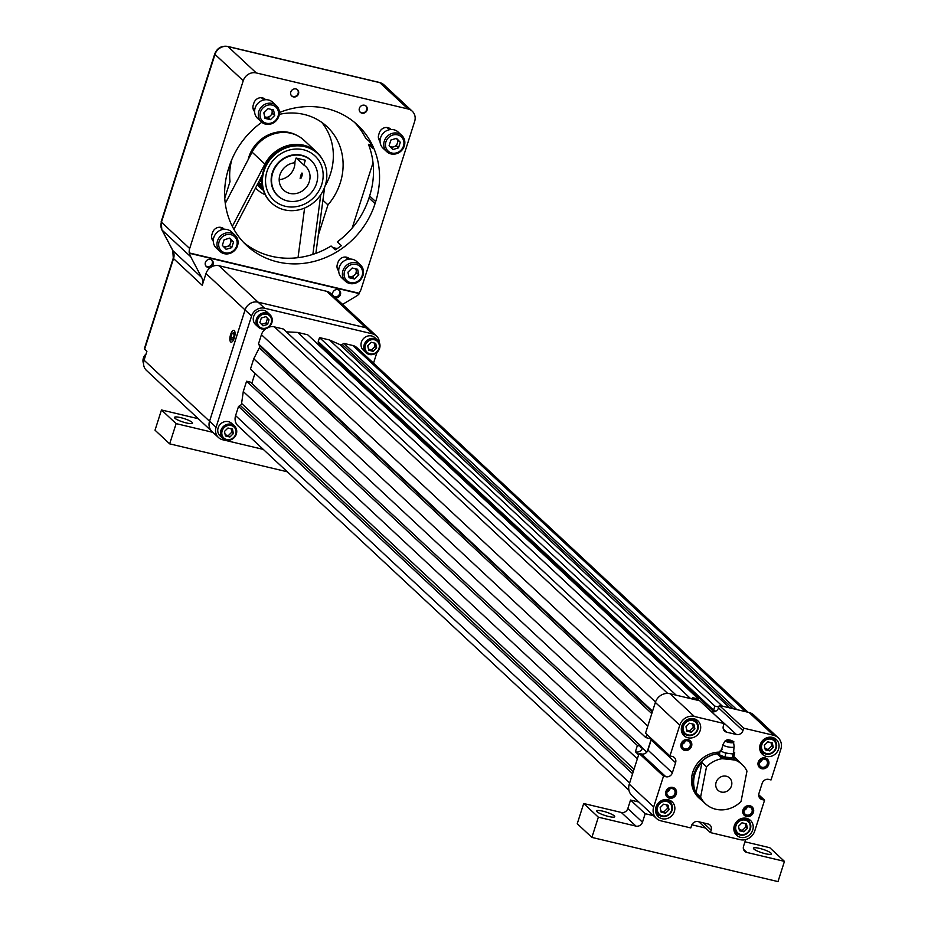 <?xml version="1.0" encoding="UTF-8"?>
<svg xmlns="http://www.w3.org/2000/svg" width="928" height="928" viewBox="0 0 928 928"><rect width="100%" height="100%" fill="white"/><g stroke="black" fill="none" stroke-linecap="round" stroke-linejoin="round"><path stroke-width="1.39" d="M759.591 848.401A9.454 1.786 17.7 0 0 753.432 848.18A9.454 1.786 17.7 0 0 761.888 852.751A9.454 1.786 17.7 0 0 771.446 853.922A9.454 1.786 17.7 0 0 759.591 848.401M602.864 811.176A9.454 1.786 17.7 0 0 596.704 810.956A9.454 1.786 17.7 0 0 605.172 815.538A9.454 1.786 17.7 0 0 614.719 816.71A9.454 1.786 17.7 0 0 602.864 811.176M591.89 837.404L598.351 817.174L583.7 803.52L577.239 823.751L591.89 837.404L778 881.6L784.45 861.37L769.799 847.716L744.964 841.812M653.486 815.677L645.18 813.705L642.478 822.208A5.406 4.93 -47 0 1 635.958 826.106L598.351 817.174M635.958 826.106L621.308 812.452L583.7 803.52M621.308 812.452A5.406 4.93 133 0 0 627.827 808.555L642.478 822.208M784.45 861.37L746.843 852.438A5.406 4.93 -47 0 1 743.56 846.208L745.671 839.585M645.18 813.705L630.53 800.052L627.827 808.555M630.53 800.052L638.835 802.024M705.524 828.043L691.87 824.795M287.297 471.784L169.673 443.851L155.022 430.198L161.472 409.967L198.267 418.702M212.918 432.355L176.123 423.62L161.472 409.967M169.673 443.851L176.123 423.62M180.647 417.623A9.454 1.786 -162.3 0 1 192.502 423.156A9.454 1.786 -162.3 0 1 182.944 421.985A9.454 1.786 -162.3 0 1 174.487 417.403A9.454 1.786 -162.3 0 1 180.647 417.623M719.386 754.603L717.646 754.418A26.842 24.464 -47 0 1 719.467 754.209M721.056 755.462L720.952 756.192A5.475 1.276 11 0 0 721.207 756.68A5.475 1.276 11 0 0 727.018 758.64A5.475 1.276 11 0 0 731.705 758.292L731.821 757.782M717.646 754.418L722.204 758.675L735.011 760.032L732.494 757.689M733.306 756.935A26.842 24.464 133 0 1 736.878 759.638L742.087 764.498A26.842 24.464 133 0 1 746.97 771.11L741.054 801.456A26.842 24.464 133 0 1 705.477 803.764A26.842 24.464 133 0 1 700.594 797.152L706.51 766.806L701.951 762.561A26.842 24.464 133 0 0 696.035 792.906L701.951 762.561M696.035 792.906L700.594 797.152M725.348 776.063A8.445 7.702 133 0 0 716.694 780.947A8.445 7.702 133 0 0 718.017 790.308A8.445 7.702 133 0 0 729.42 789.38A8.445 7.702 133 0 0 729.547 777.954A8.445 7.702 133 0 0 725.348 776.063M722.204 758.675A26.842 24.464 133 0 0 706.51 766.806M742.087 764.498A26.842 24.464 133 0 0 735.011 760.032M719.594 753.548A26.842 24.464 133 0 0 695.176 771.029A26.842 24.464 133 0 0 700.269 798.915L705.477 803.764M731.589 757.758A5.51 1.288 -169 0 1 728.155 757.921A5.51 1.288 -169 0 1 721.334 755.833A5.51 1.288 -169 0 1 721.091 755.473M722.216 749.441L720.105 750.903L719.351 754.777L725.035 757.062L732.343 757.84L733.955 756.332L734.709 752.457L733.271 751.877M720.105 750.903L725.789 753.188L733.097 753.965L732.343 757.84M725.789 753.188L725.035 757.062M733.097 753.965L734.709 752.457M734.036 747.005L733.596 752.237A6.763 1.566 -169 0 1 733.897 753.211A6.763 1.566 -169 0 1 729.443 753.571A6.763 1.566 -169 0 1 722.947 752.04A6.763 1.566 -169 0 1 720.917 750.149A6.763 1.566 -169 0 1 721.462 749.87L723.028 744.859A5.73 1.334 -169 0 1 722.993 744.465L725.29 740.648A4.199 0.974 -169 0 0 730.649 742.713A4.199 0.974 -169 0 0 733.503 742.249L734.21 746.646A5.73 1.334 -169 0 1 734.036 747.005A5.73 1.334 -169 0 1 730.301 747.272A5.73 1.334 -169 0 1 723.028 744.859M738.781 761.412A26.993 24.604 133 0 0 736.983 759.533A26.993 24.604 133 0 0 733.422 756.819M719.618 753.397A26.993 24.604 133 0 0 695.049 770.971A26.993 24.604 133 0 0 700.164 799.02A26.993 24.604 133 0 0 702.171 800.69M321.714 184.51A30.218 27.538 133 0 0 288.469 150.278A30.218 27.538 133 0 0 272.844 199.242A30.218 27.538 133 0 0 321.714 184.51M315.3 166.066A24.337 22.179 133 0 0 310.938 160.208A24.337 22.179 133 0 0 278.122 162.887A24.337 22.179 133 0 0 277.75 195.808A24.337 22.179 133 0 0 283.898 199.752M312.423 161.901A24.337 22.179 133 0 0 310.671 159.976M277.495 195.564A24.337 22.179 133 0 0 279.537 197.177M307.713 157.76A24.209 22.063 -47 0 1 310.323 159.825A24.209 22.063 -47 0 1 310.718 160.196M277.716 195.599A24.209 22.063 -47 0 1 277.321 195.228A24.209 22.063 -47 0 1 275.082 192.769M272.693 173.06A24.209 22.063 -47 0 1 311.124 160.556A24.209 22.063 -47 0 1 310.752 193.302A24.209 22.063 -47 0 1 278.11 195.97A24.209 22.063 -47 0 1 272.693 173.06M305.347 160.242L296.09 158.05L294.57 162.806A16.182 14.744 133 0 0 280.384 173.606A16.182 14.744 133 0 0 283.585 190.101A16.182 14.744 133 0 0 305.405 188.314A16.182 14.744 133 0 0 305.648 166.425A16.182 14.744 133 0 0 303.827 165.01L305.347 160.242M303.827 165.01L296.45 158.131M279.189 179.661A16.182 14.744 133 0 0 294.895 161.785M300.104 178.257L301.971 173.002L300.104 178.257M301.055 178.141A2.807 1.056 107.6 0 1 300.997 177.364M301.994 174.232A2.807 1.056 107.6 0 1 302.435 173.675L301.554 174.186A1.705 0.638 107.6 0 1 301.948 174.186A1.705 0.638 107.6 0 1 302.134 174.684A1.705 0.638 107.6 0 1 301.38 177.074A1.705 0.638 107.6 0 1 300.614 177.155A1.705 0.638 107.6 0 1 300.718 175.554A1.705 0.638 107.6 0 1 301.554 174.186M297.18 135.534A33.791 30.798 133 0 0 248.136 159.686M256.464 188.883L256.998 189.393A33.791 30.798 133 0 1 255.56 187.955A33.791 30.798 133 0 0 256.464 188.883A33.791 30.798 133 0 0 256.731 189.138M325.218 185.53A33.791 30.798 133 0 0 317.654 153.549A33.791 30.798 133 0 0 272.09 157.273A33.791 30.798 133 0 0 271.579 202.977A33.791 30.798 133 0 0 325.218 185.53M290.94 133.272A33.791 30.798 133 0 0 249.62 156.844M256.998 189.393A33.791 30.798 133 0 0 265.164 194.706M317.376 153.306A33.791 30.798 133 0 0 317.109 153.05A33.791 30.798 133 0 0 271.556 156.774A33.791 30.798 133 0 0 271.046 202.478A33.791 30.798 133 0 0 271.312 202.733M257.242 184.73A30.438 27.736 133 0 0 262.357 189.451M258.947 186.273L263.366 190.391L258.97 186.284A0.65 0.592 -47 0 1 258.947 186.273A30.195 27.515 -47 0 1 257.822 185.055A0.65 0.592 -47 0 1 257.856 184.243L262.949 188.987M225.272 203.429L252.08 152.134A34.197 31.169 -47 0 1 303.966 140.232L316.784 152.18A34.197 31.169 -47 0 1 321.935 158.618M304.604 208.034L298.027 257.671M232.325 226.397L264.898 164.082A34.197 31.169 -47 0 1 316.784 152.18M324.638 187.189L315.88 253.356M320.763 194.694L312.864 254.388M233.914 229.355L262.38 174.893M389.818 146.369A5.185 4.733 133 0 0 396.349 138.388L400.304 142.262L398.506 147.865L392.915 149.559L389.11 145.638L390.897 140.024L396.5 138.342L400.304 142.262M398.251 140.348L396.465 145.951L391.013 147.598M396.465 145.951L398.506 147.865M403.494 146.032A9.709 8.851 133 0 0 392.822 135.036A9.709 8.851 133 0 0 387.8 150.765A9.709 8.851 133 0 0 403.494 146.032M404.318 145.951A11.066 10.092 133 0 0 401.847 135.465A11.066 10.092 133 0 0 386.918 136.683A11.066 10.092 133 0 0 386.744 151.658A11.066 10.092 133 0 0 404.318 145.951M401.847 135.465L398.147 132.031A11.066 10.092 133 0 0 383.218 133.249A11.066 10.092 133 0 0 383.055 148.225L386.744 151.658M386.558 127.484A6.809 6.206 -47 0 1 388.171 128.54L389.435 129.723M380.144 139.687L378.879 138.504A6.809 6.206 -47 0 1 378.427 138.04M389.586 128.319A7.134 6.508 -47 0 1 390.247 129.584M380.051 140.882A7.134 6.508 -47 0 1 379.413 140.557M765.055 748.699L768.21 749.441L771.713 745.996L770.994 742.609M686.697 730.092L689.852 730.835L693.344 727.378L692.636 724.002M660.864 811.026L664.019 811.768L667.522 808.323L666.803 804.936M739.233 829.632L742.388 830.374L745.88 826.929L745.161 823.542M764.347 745.312L765.298 749.824L769.753 750.88L773.244 747.423L772.293 742.91L767.839 741.855L764.347 745.312M768.21 749.441L769.753 750.88M771.713 745.996L773.244 747.423M685.978 726.705L686.94 731.218L691.395 732.273L694.886 728.816L693.935 724.304L689.481 723.248L685.978 726.705M689.852 730.835L691.395 732.273M693.344 727.378L694.886 728.816M660.156 807.638L661.107 812.151L665.562 813.206L669.053 809.75L668.102 805.237L663.648 804.182L660.156 807.638M664.019 811.768L665.562 813.206M667.522 808.323L669.053 809.75M738.514 826.245L739.465 830.757L743.92 831.813L747.423 828.356L746.46 823.844L742.006 822.788L738.514 826.245M742.388 830.374L743.92 831.813M745.88 826.929L747.423 828.356M761.853 744.72A7.668 6.983 -47 0 1 774.242 740.985A7.668 6.983 -47 0 1 770.286 753.397A7.668 6.983 -47 0 1 761.853 744.72M683.495 726.114A7.668 6.983 -47 0 1 695.884 722.378A7.668 6.983 -47 0 1 691.928 734.79A7.668 6.983 -47 0 1 683.495 726.114M657.662 807.047A7.668 6.983 -47 0 1 670.062 803.312A7.668 6.983 -47 0 1 666.095 815.724A7.668 6.983 -47 0 1 657.662 807.047M736.02 825.653A7.668 6.983 -47 0 1 748.42 821.918A7.668 6.983 -47 0 1 744.453 834.33A7.668 6.983 -47 0 1 736.02 825.653M760.821 744.302A8.514 7.76 -47 0 1 774.346 739.894A8.514 7.76 -47 0 1 774.219 751.425A8.514 7.76 -47 0 1 762.735 752.353A8.514 7.76 -47 0 1 760.821 744.302M682.463 725.684A8.514 7.76 -47 0 1 695.988 721.288A8.514 7.76 -47 0 1 695.861 732.818A8.514 7.76 -47 0 1 684.377 733.746A8.514 7.76 -47 0 1 682.463 725.684M656.641 806.618A8.514 7.76 -47 0 1 670.155 802.221A8.514 7.76 -47 0 1 670.028 813.752A8.514 7.76 -47 0 1 658.544 814.68A8.514 7.76 -47 0 1 656.641 806.618M734.999 825.236A8.514 7.76 -47 0 1 748.513 820.839A8.514 7.76 -47 0 1 748.386 832.358A8.514 7.76 -47 0 1 736.902 833.298A8.514 7.76 -47 0 1 734.999 825.236M666.93 792.036A4.35 3.967 133 0 0 670.016 788.719M682.184 744.233A4.35 3.967 133 0 0 685.27 740.927M744.059 810.341A4.35 3.967 133 0 0 747.144 807.035M759.313 762.549A4.35 3.967 133 0 0 762.398 759.243M771.47 737.215A8.514 7.76 -47 0 1 771.528 737.273L774.346 739.894M762.735 752.353L759.916 749.731A8.514 7.76 -47 0 1 759.858 749.673M681.5 731.067A8.514 7.76 133 0 0 681.546 731.125L684.377 733.746M695.988 721.288L693.17 718.666A8.514 7.76 133 0 0 693.112 718.608M655.667 812A8.514 7.76 133 0 0 655.725 812.058L658.544 814.68M670.155 802.221L667.336 799.6A8.514 7.76 133 0 0 667.278 799.542M734.025 830.606A8.514 7.76 133 0 0 734.083 830.664L736.902 833.298M748.513 820.839L745.694 818.206A8.514 7.76 133 0 0 745.636 818.148M669.656 796.746A4.35 3.967 133 0 0 673.914 789.496A4.35 3.967 133 0 0 668.056 789.983A4.35 3.967 133 0 0 669.656 796.746M684.91 748.954A4.35 3.967 133 0 0 689.168 741.704A4.35 3.967 133 0 0 683.31 742.18A4.35 3.967 133 0 0 684.91 748.954M746.773 815.062A4.35 3.967 133 0 0 751.042 807.812A4.35 3.967 133 0 0 745.172 808.3A4.35 3.967 133 0 0 746.773 815.062M762.027 767.27A4.35 3.967 133 0 0 766.296 760.02A4.35 3.967 133 0 0 760.426 760.496A4.35 3.967 133 0 0 762.027 767.27M736.693 759.266A27.04 24.638 133 0 0 735.707 758.28A27.04 24.638 133 0 0 733.665 756.598M719.873 752.109A27.04 24.638 133 0 0 694.04 769.01A27.04 24.638 133 0 0 698.83 797.836A27.04 24.638 133 0 0 699.886 798.764M760.867 752.364A10.162 9.268 133 0 0 762.688 753.014A10.162 9.268 133 0 0 763.848 753.211M775.274 740.95A10.162 9.268 133 0 0 774.219 738.038M696.905 722.344A10.162 9.268 133 0 0 695.861 719.432M682.509 733.758A10.162 9.268 133 0 0 685.49 734.605M656.676 814.691A10.162 9.268 133 0 0 659.657 815.538M671.083 803.277A10.162 9.268 133 0 0 670.028 800.365M735.034 833.298A10.162 9.268 133 0 0 738.015 834.144M749.441 821.883A10.162 9.268 133 0 0 748.386 818.972M674.934 788.533A5.754 5.243 -47 0 1 669.227 798.068A5.754 5.243 -47 0 1 667.093 796.955M690.188 740.741A5.754 5.243 -47 0 1 684.481 750.265A5.754 5.243 -47 0 1 682.347 749.151M752.063 806.85A5.754 5.243 -47 0 1 746.356 816.373A5.754 5.243 -47 0 1 744.221 815.26M767.317 759.058A5.754 5.243 -47 0 1 761.61 768.581A5.754 5.243 -47 0 1 759.475 767.468M261.557 324.348L266.034 323.002L267.508 318.397L265.802 316.657M225.202 434.826L228.358 435.58L231.849 432.123L231.13 428.736M766.331 756.413A10.162 9.268 133 0 0 777.594 751.274A10.162 9.268 133 0 0 776.295 739.465A10.162 9.268 133 0 0 762.584 740.579A10.162 9.268 133 0 0 762.433 754.336A10.162 9.268 133 0 0 766.331 756.413M700.211 730.475A10.162 9.268 133 0 0 697.937 720.859A10.162 9.268 133 0 0 684.226 721.972A10.162 9.268 133 0 0 684.075 735.73A10.162 9.268 133 0 0 700.211 730.475M668.206 799.716A10.162 9.268 133 0 0 656.954 804.843A10.162 9.268 133 0 0 658.242 816.663A10.162 9.268 133 0 0 671.953 815.538A10.162 9.268 133 0 0 672.104 801.792A10.162 9.268 133 0 0 668.206 799.716M734.326 825.642A10.162 9.268 133 0 0 736.6 835.27A10.162 9.268 133 0 0 750.311 834.156A10.162 9.268 133 0 0 750.462 820.398A10.162 9.268 133 0 0 734.326 825.642M669.366 798.184A5.754 5.243 133 0 0 675.004 788.591A5.754 5.243 133 0 0 667.244 789.229A5.754 5.243 133 0 0 669.366 798.184M684.62 750.392A5.754 5.243 133 0 0 690.258 740.799A5.754 5.243 133 0 0 682.498 741.426A5.754 5.243 133 0 0 684.62 750.392M746.495 816.501A5.754 5.243 133 0 0 752.132 806.908A5.754 5.243 133 0 0 744.372 807.546A5.754 5.243 133 0 0 746.495 816.501M761.737 768.709A5.754 5.243 133 0 0 767.386 759.116A5.754 5.243 133 0 0 759.626 759.742A5.754 5.243 133 0 0 761.737 768.709M368.462 349.137L371.618 349.879L375.109 346.422L374.39 343.035M269.039 319.835L265.918 316.622L261.325 318.002L259.863 322.596L262.984 325.821L267.577 324.429L269.039 319.835L267.508 318.397M266.034 323.002L267.577 324.429M227.975 427.994L224.483 431.439L225.434 435.951L229.889 437.007L233.392 433.562L232.429 429.049L227.975 427.994M228.358 435.58L229.889 437.007M231.849 432.123L233.392 433.562M778.14 737.725A12.11 11.043 133 0 0 773.5 735.254L749.082 712.495A12.11 11.043 -47 0 1 753.733 714.966L778.14 737.725A12.11 11.043 133 0 1 780.854 749.198L771.04 779.949L768.686 779.392A5.406 4.93 -47 0 0 762.178 783.29L758.953 793.405A5.406 4.93 133 0 0 762.236 799.623L758.918 796.526M773.5 735.254L743.722 728.19L742.945 730.614L718.539 707.855L719.304 705.431L749.082 712.495M724.13 723.538L699.724 700.779L669.946 693.703L694.353 716.462L724.13 723.538L723.364 725.963A5.406 4.93 -47 0 0 726.647 732.18L736.438 734.512A5.406 4.93 133 0 0 742.945 730.614M694.353 716.462A12.11 11.043 133 0 0 679.772 725.186L655.354 702.426A12.11 11.043 -47 0 1 669.946 693.703M653.683 806.931A12.11 11.043 133 0 0 656.398 818.392L631.98 795.632A12.11 11.043 -47 0 1 629.265 784.172L653.683 806.931L663.497 776.179L665.852 776.736A5.406 4.93 -47 0 0 672.359 772.838L675.596 762.723A5.406 4.93 133 0 0 672.313 756.506L669.958 755.937L679.772 725.186M656.398 818.392A12.11 11.043 133 0 0 661.038 820.862L690.815 827.938L691.592 825.514A5.406 4.93 133 0 1 698.1 821.616L707.902 823.936A5.406 4.93 -47 0 1 711.184 830.166L710.407 832.59L740.184 839.666A12.11 11.043 133 0 0 754.766 830.931L764.579 800.18L762.236 799.623M373.149 351.318L376.652 347.861L375.689 343.348L371.246 342.293L367.743 345.75L368.694 350.262L373.149 351.318L371.618 349.879M375.109 346.422L376.652 347.861M223.033 246.129A5.185 4.733 133 0 0 229.564 238.16L233.52 242.022L231.733 247.637L226.13 249.319L222.326 245.398L224.112 239.795L229.715 238.113L233.52 242.022M264.654 116.731A5.185 4.733 133 0 0 271.568 109.481M348.754 276.08A5.185 4.733 133 0 0 355.668 268.83M262.218 328.222A7.494 6.832 -47 0 1 259.689 316.32A7.494 6.832 -47 0 1 271.452 319.104A7.494 6.832 -47 0 1 262.218 328.222M235.724 434.107A7.494 6.832 -47 0 1 223.602 437.761A7.494 6.832 -47 0 1 227.476 425.627A7.494 6.832 -47 0 1 235.724 434.107M710.407 832.59L698.807 821.779M764.579 800.18L758.698 794.704M743.722 728.19L719.304 705.431M736.438 734.512L711.312 711.579M712.02 711.753A5.406 4.93 133 0 0 718.539 707.855M669.958 755.937L645.54 733.178L655.354 702.426M675.596 762.723L651.178 739.964L647.941 750.079A5.406 4.93 -47 0 1 641.434 753.977L639.079 753.42L663.497 776.179M651.178 739.964A5.406 4.93 133 0 0 651.421 738.665M629.265 784.172L639.079 753.42M365.412 345.193A7.494 6.832 -47 0 1 377.534 341.539A7.494 6.832 -47 0 1 373.648 353.684A7.494 6.832 -47 0 1 365.412 345.193M224.24 247.37L229.68 245.723L231.466 240.12M264.689 116.87L268.389 117.752L270.431 119.666L265.002 118.366L263.842 112.868L268.111 108.657L273.528 109.945L274.7 115.455L270.431 119.666M271.8 109.539L272.646 113.541L268.389 117.752M348.777 276.208L352.478 277.089L356.735 272.878L355.888 268.876M261.603 328.895A8.514 7.76 -47 0 1 258.332 327.155A8.514 7.76 -47 0 1 258.471 315.636A8.514 7.76 -47 0 1 269.955 314.696A8.514 7.76 -47 0 1 271.034 324.591A8.514 7.76 -47 0 1 261.603 328.895M236.338 434.049A8.514 7.76 -47 0 1 222.824 438.445A8.514 7.76 -47 0 1 222.952 426.926A8.514 7.76 -47 0 1 234.436 425.987A8.514 7.76 -47 0 1 236.338 434.049M714.386 711.73L714.815 710.407L713.597 710.117L714.873 706.115L718.794 707.043M710.999 711.289L713.458 711.869M694.538 699.55L692.485 697.636L698.564 699.074L698.134 700.396M650.052 737.389L649.693 738.526L645.818 737.598L646.839 734.396M647.292 751.448L651.386 738.63M635.378 751.773L637.385 745.497L641.26 746.414L640.865 747.666L642.466 748.049A5.406 4.93 133 0 1 635.378 751.773L638.638 754.812M364.182 344.682A8.514 7.76 -47 0 1 377.696 340.286A8.514 7.76 -47 0 1 377.568 351.805A8.514 7.76 -47 0 1 366.084 352.744A8.514 7.76 -47 0 1 364.182 344.682M229.68 245.723L231.733 247.637M272.646 113.541L274.7 115.455M356.735 272.878L358.788 274.792L357.628 269.294L352.199 268.006L347.93 272.217L349.09 277.716L354.519 279.003L352.478 277.089M358.788 274.792L354.519 279.003M258.332 327.155L255.571 324.58A8.514 7.76 -47 0 1 253.657 316.518A8.514 7.76 -47 0 1 267.183 312.121L269.955 314.696M222.824 438.445L220.052 435.858A8.514 7.76 -47 0 1 218.15 427.796A8.514 7.76 -47 0 1 231.664 423.4L234.436 425.987M641.26 746.414L250.456 382.15L246.581 381.222L637.385 745.497M637.35 758.849L243.287 391.546L246.581 381.222M632.594 773.743L238.531 406.441L240.259 405.408A2.598 2.366 133 0 0 241.593 403.425L243.287 391.546M628.94 790.238L238.02 425.859A10.811 9.86 -47 0 1 235.596 415.616L238.531 406.441M736.774 709.572L343.917 343.395L352.814 345.506A10.811 9.86 -47 0 1 356.955 347.71L748.061 712.252M722.355 706.15L329.498 339.973L339.915 344.601A2.598 2.366 133 0 0 342.2 344.427L343.917 343.395M714.873 706.115L319.51 337.595L329.498 339.973M713.597 710.117L318.234 341.608L319.51 337.595M714.003 711.811L318.919 343.546L319.244 342.536M316.529 342.989L318.919 343.546M698.564 699.074L307.76 334.811L297.76 332.433L690.618 698.61M286.381 331.841L297.76 332.433M676.199 695.188L283.342 329.011L274.456 326.9A10.811 9.86 -47 0 0 268.737 327.213M652.558 711.184L258.494 343.87L261.429 334.683A10.811 9.86 -47 0 1 265.756 328.756M647.814 726.067L253.75 358.765L259.341 347.814A2.598 2.366 133 0 0 259.364 345.518L258.494 343.87M645.818 737.598L250.456 369.089L253.75 358.765M251.79 383.392L255.003 373.323M646.816 752.098L641.132 746.808M366.084 352.744L363.312 350.169A8.514 7.76 -47 0 1 361.41 342.107A8.514 7.76 -47 0 1 374.924 337.711L377.696 340.286M143.55 363.66A8.514 7.76 -47 0 1 146.021 354.044M219.136 241.628A9.709 8.851 133 0 0 229.808 252.625A9.709 8.851 133 0 0 234.83 236.895A9.709 8.851 133 0 0 219.136 241.628M272.171 105.084A9.709 8.851 133 0 0 260.211 116.893A9.709 8.851 133 0 0 275.43 120.512A9.709 8.851 133 0 0 272.171 105.084M350.459 282.588A9.709 8.851 133 0 0 362.419 270.767A9.709 8.851 133 0 0 347.2 267.148A9.709 8.851 133 0 0 350.459 282.588M379.436 342.803A10.811 9.86 133 0 0 376.49 336.029A10.811 9.86 133 0 0 372.348 333.825L264.608 308.235A10.811 9.86 133 0 0 251.581 316.019L216.062 427.309A10.811 9.86 133 0 0 218.486 437.54A10.811 9.86 133 0 0 222.627 439.744L263.285 449.407M373.52 363.15L376.954 352.408M217.488 240.955A11.066 10.092 133 0 0 219.971 251.43A11.066 10.092 133 0 0 234.888 250.212A11.066 10.092 133 0 0 235.062 235.236A11.066 10.092 133 0 0 217.488 240.955M272.159 103.426A11.066 10.092 133 0 0 259.898 109.017A11.066 10.092 133 0 0 261.313 121.881A11.066 10.092 133 0 0 276.242 120.663A11.066 10.092 133 0 0 276.405 105.676A11.066 10.092 133 0 0 272.159 103.426M349.647 283.481A11.066 10.092 133 0 0 361.908 277.89A11.066 10.092 133 0 0 360.493 265.025A11.066 10.092 133 0 0 345.564 266.243A11.066 10.092 133 0 0 345.402 281.219A11.066 10.092 133 0 0 349.647 283.481M189.683 248.518L243.24 80.724A10.811 9.86 -47 0 1 256.256 72.929L408.088 108.982L379.842 82.662A5.406 1.972 -76.6 0 0 379.471 82.453L383.983 84.866A10.811 9.86 133 0 0 379.842 82.662L228.01 46.597A10.811 9.86 133 0 0 214.994 54.392A5.406 1.021 17.7 0 1 214.739 53.917L161.182 221.711A5.406 1.021 17.7 0 0 161.437 222.186L189.683 248.518A10.811 9.86 133 0 0 189.231 252.915L189.683 253.344A10.811 9.86 133 0 0 190.727 256.778L201.654 277.484A10.811 9.86 -47 0 1 202.246 285.314L206.004 273.54A10.811 9.86 -47 0 1 219.02 265.744L326.772 291.334A10.811 9.86 -47 0 1 330.913 293.538L369.97 329.939A10.811 9.86 133 0 0 365.841 327.746L258.088 302.168A10.811 9.86 133 0 0 245.073 309.952L209.554 421.242A10.811 9.86 133 0 0 211.978 431.474A10.811 9.86 -47 0 1 211.955 431.462A10.811 9.86 -47 0 1 209.542 421.231L245.05 309.94A10.811 9.86 -47 0 1 258.077 302.157L365.829 327.735A10.811 9.86 -47 0 1 369.97 329.939A10.811 9.86 -47 0 1 369.982 329.95L376.49 336.029M233.659 332.618L232.058 333.488L230.886 337.142L231.327 339.915L232.928 339.045L234.088 335.391L233.659 332.618M233.856 333.918L232.058 333.488M233.346 337.722L230.886 337.142M211.955 431.462L146.485 370.434A10.811 9.86 -47 0 1 144.06 360.192L146.902 351.294L144.629 349.172A5.406 1.021 17.7 0 1 144.374 348.684L173.281 258.088A5.406 1.021 17.7 0 0 173.536 258.564L144.629 349.172M235.062 235.236L231.374 231.791A11.066 10.092 133 0 0 213.8 237.51A11.066 10.092 133 0 0 216.27 247.985L219.971 251.43M276.405 105.676L272.716 102.242A11.066 10.092 133 0 0 268.47 99.98A11.066 10.092 133 0 0 256.209 105.572A11.066 10.092 133 0 0 257.624 118.436L261.313 121.881M360.493 265.025L356.804 261.58A11.066 10.092 133 0 0 341.875 262.798A11.066 10.092 133 0 0 341.713 277.774L345.402 281.219M211.445 259.805A4.164 3.793 -47 0 1 205.784 265.895M338.79 290.046A4.164 3.793 -47 0 1 334.405 296.786M231.072 342.177A6.078 2.227 -76.6 0 0 234.285 337.966A6.078 2.227 -76.6 0 0 233.879 330.345A6.078 2.227 -76.6 0 0 230.283 335.75A6.078 2.227 -76.6 0 0 231.072 342.177A6.078 2.227 103.4 0 1 230.33 335.75A6.078 2.227 103.4 0 1 233.902 330.356M337.27 248.53L333.024 247.683M211.7 259.956A4.257 3.886 -47 0 1 205.946 266.127M334.509 296.89A4.257 3.886 133 0 0 339.033 290.197M325.009 186.168A59.485 54.218 133 0 0 321.749 122.357M322.921 200.204L327.967 204.902A59.485 54.218 133 0 0 326.946 126.579A59.485 54.218 133 0 0 279.305 114.341M231.872 159.454A59.485 54.218 133 0 0 230.016 181.644L224.762 198.116M327.967 204.902L318.269 235.271M352.211 227.998L373.021 162.794M219.774 227.256A6.809 6.206 -47 0 1 221.386 228.311L222.65 229.483M213.359 239.447L212.094 238.276A6.809 6.206 -47 0 1 211.642 237.812M296.786 89.274A4.164 3.793 -47 0 1 294.976 96.489A4.164 3.793 -47 0 1 291.16 95.317M261.116 97.695A6.809 6.206 -47 0 1 262.728 98.751L263.993 99.934M254.701 109.898L253.448 108.727A6.809 6.206 -47 0 1 252.996 108.251M345.204 257.044A6.809 6.206 -47 0 1 346.828 258.1L348.081 259.272M338.79 269.236L337.537 268.064A6.809 6.206 -47 0 1 337.084 267.589M365.354 105.548A4.164 3.793 -47 0 1 363.544 112.775A4.164 3.793 -47 0 1 359.716 111.592M342.56 304.396L356.41 296.113A10.811 9.86 133 0 0 359.345 293.631L358.881 293.202A10.811 9.86 133 0 0 361.096 289.223L414.654 121.429A10.811 9.86 -47 0 0 412.229 111.186A10.811 9.86 -47 0 0 408.088 108.982M213.08 264.341A4.257 3.886 133 0 0 206.387 260.78A4.257 3.886 133 0 0 206.329 266.533A4.257 3.886 133 0 0 213.08 264.341M335.321 297.656A4.257 3.886 133 0 0 339.474 290.545A4.257 3.886 133 0 0 332.676 295.174M222.801 228.079A7.134 6.508 -47 0 1 223.462 229.355M213.266 240.642A7.134 6.508 -47 0 1 212.628 240.329M297.378 89.656A4.257 3.886 -47 0 1 291.578 95.874M371.2 144.977L368.439 144.316A80.898 73.73 -47 0 1 369.622 195.97L368.984 198A80.898 73.73 -47 0 1 337.305 241.848L341.411 245.676A80.898 73.73 -47 0 1 335.194 249.841L331.087 246.013A80.898 73.73 -47 0 1 243.658 242.51M264.155 98.53A7.134 6.508 -47 0 1 264.805 99.795M254.608 111.093A7.134 6.508 -47 0 1 253.982 110.768M338.708 270.431A7.134 6.508 -47 0 1 338.07 270.118M348.244 257.868A7.134 6.508 -47 0 1 348.893 259.144M360.145 112.16A4.257 3.886 133 0 0 365.945 105.943M189.683 253.344L359.345 293.631M354.461 122.31A80.898 73.73 -47 0 1 365.574 137.994L369.669 141.81A80.898 73.73 133 0 1 372.534 148.144L368.439 144.316M224.274 229.274A7.134 6.508 133 0 0 223.88 228.88A7.134 6.508 133 0 0 212.558 232.568L211.909 234.587A7.134 6.508 133 0 0 213.266 241.118M290.8 92.023A4.257 3.886 133 0 0 297.494 95.584A4.257 3.886 133 0 0 297.563 89.819A4.257 3.886 133 0 0 290.8 92.023M261.766 122.276A80.898 73.73 133 0 0 229.135 166.82L228.497 168.838A80.898 73.73 133 0 0 246.604 245.421A80.898 73.73 133 0 0 375.04 203.638L375.678 201.62A80.898 73.73 133 0 0 357.57 125.036A80.898 73.73 133 0 0 279.409 112.543M265.617 99.725A7.134 6.508 133 0 0 265.234 99.331A7.134 6.508 133 0 0 253.901 103.008L253.251 105.038A7.134 6.508 133 0 0 254.608 111.557M349.705 259.063A7.134 6.508 133 0 0 349.322 258.668A7.134 6.508 133 0 0 337.989 262.357L337.34 264.376A7.134 6.508 133 0 0 338.708 270.895M359.368 108.298A4.257 3.886 133 0 0 366.061 111.859A4.257 3.886 133 0 0 366.131 106.105A4.257 3.886 133 0 0 359.368 108.298M358.881 293.202L189.231 252.915M391.059 129.514A7.134 6.508 133 0 0 390.665 129.108A7.134 6.508 133 0 0 379.332 132.797L378.694 134.827A7.134 6.508 133 0 0 380.051 141.346M743.525 849.34L746.843 852.438M728.654 739.871A2.981 0.696 11 0 0 727.587 740.869A2.981 0.696 11 0 0 732.401 741.379A2.981 0.696 11 0 0 728.654 739.871M263.297 190.147L257.822 185.055M262.659 187.816L257.926 183.408L262.636 187.758M262.427 186.725L258.239 182.828M258.599 182.132L262.218 185.507M259.654 180.113L261.893 182.19M261.858 180.728L260.165 179.15M260.559 178.385L261.882 179.614M252.08 152.134L264.898 164.082M711.184 830.166L703.343 822.858M726.647 732.18L723.33 729.095M672.359 772.838L647.941 750.079M665.852 776.736L641.434 753.977M634.033 769.219L241.593 403.425M633.244 771.713L240.259 405.408M629.66 782.93L235.596 415.616M745.671 711.683L352.814 345.506M732.981 708.679L342.2 344.427M729.652 707.878L339.915 344.601M667.661 693.413L274.456 326.9M655.504 701.997L261.429 334.683M652.361 711.822L259.364 345.518M651.781 713.609L259.341 347.814M372.348 333.825L365.841 327.746M264.608 308.235L219.02 265.744M251.581 316.019L206.004 273.54M216.062 427.309L144.06 360.192M202.246 285.314L173.536 258.564A10.811 9.86 -47 0 0 172.956 250.734L201.654 277.484M172.689 250.224A5.406 2.123 -27.8 0 0 172.782 250.502A5.406 2.123 -27.8 0 0 172.956 250.734L162.029 230.028A5.406 2.123 -27.8 0 1 161.843 229.796L172.782 250.502L173.281 258.088M365.829 327.735L326.772 291.334M161.75 229.46A5.406 2.123 -27.8 0 0 161.843 229.796L161.182 221.711M243.24 80.724L214.994 54.392L161.437 222.186A10.811 9.86 133 0 0 162.029 230.028L190.727 256.778M256.256 72.929L228.01 46.597A5.406 1.972 -76.6 0 0 227.65 46.4A5.406 1.972 -76.6 0 0 227.163 46.435M214.739 53.917C217.164 48.059 221.467 45.553 227.65 46.4L379.471 82.453A5.406 1.972 -76.6 0 0 379.053 82.476M375.678 201.62L369.622 195.97M375.04 203.638L368.984 198M733.503 742.249C734.767 741.855 733.108 741.043 728.55 739.825L725.29 740.648M697.844 796.862L700.164 799.02M734.651 757.364L736.983 759.533M311.124 160.556L310.323 159.825M278.11 195.97L277.321 195.228M261.893 182.34L259.608 180.206M300.614 177.155L301.032 178.153M218.486 437.54L211.978 431.474M383.983 84.866L412.229 111.186"/></g></svg>
